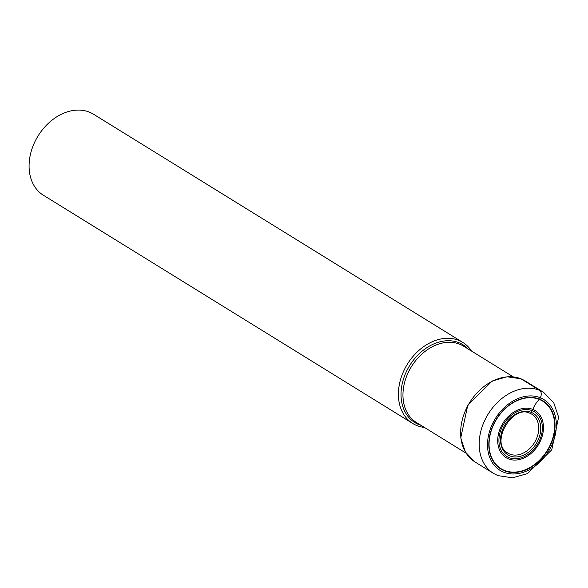 <?xml version="1.0" encoding="UTF-8"?>
<svg xmlns="http://www.w3.org/2000/svg" width="588" height="588" viewBox="0 0 588 588"><rect width="100%" height="100%" fill="white"/><g stroke="black" fill="none" stroke-linecap="round" stroke-linejoin="round"><path stroke-width="0.88" d="M504.247 470.745A40.057 30.047 -58.3 0 1 493.935 423.558A40.057 30.047 -58.3 0 1 539.622 399.171A40.057 30.047 -58.3 0 1 549.934 446.358A40.057 30.047 -58.3 0 1 504.247 470.745M471.583 351.102A47.635 35.736 121.7 0 0 462.822 342.429A47.635 35.736 121.7 0 0 458.816 340.393A47.635 35.736 121.7 0 0 405.874 366.75A47.635 35.736 121.7 0 0 412.739 423.478A47.635 35.736 121.7 0 0 416.745 425.514A47.635 35.736 121.7 0 0 424.411 427.432M412.739 423.478L43.424 195.267A47.635 35.736 -58.3 0 1 36.552 138.54A47.635 35.736 -58.3 0 1 89.494 112.183A47.635 35.736 -58.3 0 1 93.507 114.219L462.822 342.429M529.942 413.254A1.47 0.963 -67.8 0 0 531.383 412.431L532.243 410.689A10.635 6.975 -67.8 0 0 532.809 409.402A19.485 12.782 112.2 0 1 539.394 399.458A0.889 0.581 -67.8 0 0 539.622 399.171L540.321 397.76A6.005 3.94 -67.8 0 0 539.593 390.314L521.056 378.856A47.635 35.736 -58.3 0 1 525.062 380.892L543.599 392.343A47.635 35.736 121.7 0 0 539.593 390.314A47.635 35.736 121.7 0 0 486.651 416.664A47.635 35.736 121.7 0 0 493.516 473.391L497.911 475.626L512.391 477.816L527.465 473.612L551.75 449.842L558.6 417.12L553.705 402.677L543.599 392.343M503.548 472.149A41.638 31.23 121.7 0 0 551.037 446.806A41.638 31.23 121.7 0 0 540.321 397.76A41.638 31.23 121.7 0 0 492.832 423.11A41.638 31.23 121.7 0 0 503.548 472.149M525.062 380.892L520.968 378.812L507.062 376.768L492.23 381.009L467.813 405.036L460.735 437.884L465.395 452.047L474.979 461.94A47.635 35.736 -58.3 0 1 468.114 405.213A47.635 35.736 -58.3 0 1 521.056 378.856M530.045 413.298A22.851 17.14 -58.3 0 1 530.993 413.739A22.851 17.14 -58.3 0 1 535.484 440.853A22.851 17.14 -58.3 0 1 509.767 454.09A22.851 17.14 121.7 0 1 507.003 452.547C490.12 442.514 512.457 404.176 529.994 413.276L530.993 413.739M531.383 412.431A24.321 18.243 -58.3 0 1 537.638 441.081A24.321 18.243 -58.3 0 1 509.899 455.884A24.321 18.243 -58.3 0 1 503.637 427.233A24.321 18.243 -58.3 0 1 531.383 412.431M509.039 457.626A26.276 19.705 121.7 0 0 539.005 441.632A26.276 19.705 121.7 0 0 532.243 410.689A26.276 19.705 121.7 0 0 502.277 426.682A26.276 19.705 121.7 0 0 509.039 457.626M532.809 409.402A27.673 20.756 121.7 0 0 501.248 426.249A27.673 20.756 121.7 0 0 508.37 458.846A27.673 20.756 -58.3 0 0 539.931 442A27.673 20.756 -58.3 0 0 532.809 409.402M539.394 399.458A39.69 29.775 -58.3 0 1 549.611 446.211A39.69 29.775 -58.3 0 1 504.35 470.378A39.69 29.775 121.7 0 1 494.133 423.625A39.69 29.775 121.7 0 1 539.394 399.458M466.108 453.201L416.458 422.515A44.864 33.656 -58.3 0 1 409.976 369.117A44.864 33.656 -58.3 0 1 459.809 344.252A44.864 33.656 -58.3 0 1 459.845 344.267A44.864 33.656 -58.3 0 1 463.623 346.185L513.273 376.864M468.121 348.963A45.746 34.31 121.7 0 0 459.044 342.745A45.746 34.31 121.7 0 0 459 342.731A45.746 34.31 121.7 0 0 406.859 370.624A45.746 34.31 121.7 0 0 418.649 424.485A45.746 34.31 121.7 0 0 418.685 424.499A45.746 34.31 121.7 0 0 420.957 425.3M474.979 461.94L493.516 473.391"/></g></svg>
